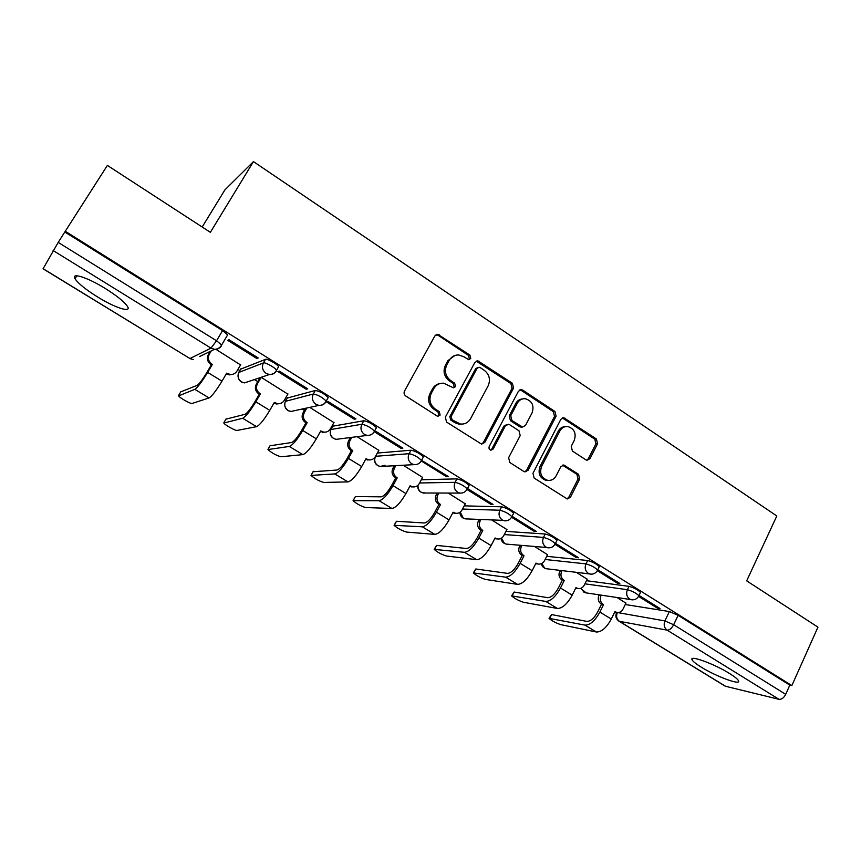 <?xml version="1.0" encoding="UTF-8"?>
<svg xmlns="http://www.w3.org/2000/svg" width="861" height="861" viewBox="0 0 861 861"><rect width="100%" height="100%" fill="white"/><g stroke="black" fill="none" stroke-linecap="round" stroke-linejoin="round"><path stroke-width="1.29" d="M470.752 358.499L469.902 355.076L437.775 334.294L434.859 335.951L404.519 391.023C403.669 393.014 404.089 394.672 405.779 396.006L436.936 415.928L437.883 416.272L440.132 415.067L439.271 411.612L435.279 409.061C429.951 404.831 428.627 399.558 431.307 393.229L433.815 388.634C436.118 384.792 439.411 382.984 443.706 383.21L453.381 387.805L455.534 386.621L454.673 383.188L450.723 380.605C445.449 376.365 444.136 371.113 446.784 364.849L449.27 360.307C451.455 356.626 454.608 354.85 458.709 354.969L463.702 356.691L468.696 359.661L470.752 358.499M468.61 359.65L469.342 358.843L468.492 355.421L438.077 335.263L436.064 334.714M437.775 416.25L438.787 415.271L437.926 411.827L433.944 409.276L435.279 409.061M453.284 387.794L454.156 386.89L453.295 383.468L449.345 380.896L450.723 380.605M423.031 457.611L421.503 460.441C419.867 463.455 417.381 464.854 414.055 464.639L411.655 463.724C408.243 461.098 407.404 457.74 409.126 453.682L375.547 456.308L377.333 453.069L411.009 450.206L409.126 453.682C414.023 454.791 418.145 457.051 421.503 460.441L421.158 461.087M376.053 428.369L376.429 427.669C372.888 424.064 368.691 421.761 363.837 420.738L332.712 426.217M327.772 398.342L328.192 397.588C324.436 393.768 320.152 391.389 315.363 390.464L287.283 398.051M278.125 367.507L278.609 366.668C277.769 364.386 267.093 358.402 265.522 359.338L240.682 369.143M105.322 288.521C87.467 277.36 70.774 272.098 75.015 278.727C78.179 283.463 85.713 289.544 97.605 296.98C114.911 307.732 131.561 313.2 127.579 306.602C124.673 302.082 117.257 296.055 105.322 288.521M729.525 673.496C714.221 663.853 689.058 654.737 692.05 659.741C692.868 661.399 695.936 663.874 701.252 667.157C716.061 676.455 741.16 685.743 738.523 680.793C737.769 679.189 734.777 676.757 729.525 673.496M585.867 459.839L587.03 460.28L590.022 458.612L597.577 443.695L596.436 439.002L563.74 417.703L560.823 419.361L532.97 473.281L534.143 478.059L567.27 498.971L570.423 497.271L579.69 478.985L578.538 474.271L563.858 465.048L560.78 466.737L556.131 475.821C554.183 479.243 551.374 480.761 547.714 480.363C541.343 478.059 539.309 473.421 541.591 466.447L559.887 430.974C561.716 427.766 564.342 426.281 567.765 426.529C574.33 428.67 576.493 433.309 574.244 440.434L571.241 446.299L572.404 451.024L585.867 459.839M65.264 231.265L107.377 165.42L210.364 232.33L253.457 161.61L776.816 515.987L746.681 580.852L817.95 627.152L791.851 685.593L65.264 231.265L58.204 242.404L216.531 340.762L221.632 345.003L221.062 345.961M513.554 388.063L512.37 383.242L477.801 360.791L474.874 362.449L445.341 417.165L446.568 422.084L481.579 444.136L484.786 442.425L513.554 388.063L512.058 388.333L510.874 383.522L476.208 361.125M522.735 390.119L554.936 411.483L556.098 416.229L528.159 470.192L524.973 471.903L523.822 471.462L509.83 462.518L508.625 457.697L520.184 435.591L519 430.78L509.712 424.742L508.41 424.269L505.332 425.947L493.181 449.022L490.942 450.217C489.177 449.614 488.617 448.377 489.242 446.493L518.397 391.271L521.325 389.613L522.735 390.119L521.217 390.377L553.354 411.676L554.936 411.483M625.258 604.519L669.374 611.547L664.907 620.921L673.657 624.731L785.706 694.343C783.844 697.884 781.616 699.552 779.022 699.326L725.253 686.206L618.994 621.19M237.937 369.38L239.842 370.564M254.415 379.55L257.762 381.617M285.292 398.6L286.53 399.364M302.179 409.018L304.428 410.406M331.42 427.067L332.023 427.433M348.737 437.743L349.91 438.475M202.184 227.024L224.893 189.894L253.457 161.61M791.851 685.593L789.817 685.141L785.706 694.343M64.844 232.007L222.569 330.592L227.638 334.886L227.056 335.865M43.104 268.686L189.947 358.542L43.061 268.793L58.204 242.404M240.553 364.924L215.874 349.297M256.815 358.477L258.182 357.939L228.961 339.718L227.702 340.343L256.815 358.477L257.407 357.466M306.193 389.247L307.732 388.838L279.308 371.123L277.877 371.608L306.193 389.247L306.764 388.246M287.854 394.134L261.131 377.301M354.226 419.189L355.937 418.909L328.278 401.667L326.674 402.022L354.226 419.189L354.786 418.188M333.928 422.6L309.745 407.382M374.417 431.77L400.989 448.333L402.851 448.161L375.934 431.383L374.567 431.565M378.829 450.346L357.1 436.688M400.989 448.333L401.527 447.343M421.363 461.033L446.525 476.714L448.538 476.65L421.546 460.355M422.59 477.403L403.249 465.241M446.525 476.714L447.053 475.724M465.274 503.803L448.215 493.062M467.06 489.511L490.878 504.352L491.383 503.373M490.878 504.352L493.03 504.395L467.512 488.488M506.914 529.547L492.051 520.184M462.508 509.055L499.875 510.229C504.858 511.499 508.851 513.64 511.854 516.675L511.563 517.246L534.089 531.291L534.584 530.311M534.089 531.291L536.371 531.431L512.058 516.266M547.542 554.678L534.789 546.627M554.979 544.313L576.213 557.541L576.698 556.572M576.213 557.541L578.624 557.777L555.474 543.345M587.191 579.205L576.472 572.425M597.308 570.682L617.283 583.134L617.757 582.176M617.283 583.134L619.812 583.467L597.782 569.724M586.459 580.691L629.036 586.352L627.4 589.699C632.48 591.152 636.311 593.175 638.884 595.769L638.668 596.221M546.713 556.314L587.654 560.511L585.975 563.89C591.033 565.29 594.908 567.345 597.609 570.079L597.373 570.563M505.967 531.377L545.207 534.014L543.485 537.404C548.5 538.738 552.439 540.848 555.28 543.721L555.022 544.238M464.197 505.859L501.651 506.806L499.875 510.229C498.25 514.221 499.057 517.472 502.297 519.99L504.309 520.787C507.689 521.12 510.207 519.753 511.854 516.675L513.619 513.253C510.627 510.207 506.645 508.055 501.651 506.806M421.33 479.749L456.933 478.877L455.103 482.332C460.043 483.527 464.101 485.722 467.275 488.93L466.953 489.532M638.561 596.404L657.341 608.103L659.989 608.523L639.034 595.457M625.915 603.152L617.133 597.577M657.341 608.103L657.793 607.156M640.283 592.874L640.498 592.422C637.936 589.817 634.116 587.794 629.036 586.352M599.041 567.184L599.278 566.699C596.587 563.955 592.712 561.899 587.654 560.511M556.733 540.848L557.002 540.321C554.161 537.425 550.233 535.327 545.207 534.014M513.328 513.823L513.619 513.253M468.771 486.088L469.094 485.475C465.941 482.257 461.883 480.051 456.933 478.877M423.386 456.954C420.039 453.553 415.917 451.304 411.009 450.206M789.817 685.141L678.124 615.324L669.374 611.547M454.952 355.453L447.903 360.641L449.27 360.307M449.345 380.896C444.093 376.666 442.78 371.425 445.428 365.182L447.903 360.641M440.089 383.532C436.775 384.071 434.235 385.857 432.48 388.903L433.815 388.634M433.944 409.276C428.627 405.057 427.304 399.805 429.983 393.488L432.48 388.903M481.536 444.125L483.344 442.543L512.058 388.333M480.18 367.593L479.125 367.227L477.059 368.39L451.207 416.38L452.068 419.813L460.463 424.042C464.886 424.387 468.276 422.568 470.633 418.586L488.133 385.868C490.705 379.679 489.425 374.492 484.269 370.295L480.18 367.593M477.93 367.486L475.638 368.702L477.059 368.39M462.206 424.107L459.064 424.215L454.856 422.665L450.69 420.007L449.829 416.573L475.638 368.702M524.747 471.86L526.62 470.257L554.516 416.423L553.354 411.676M507.043 424.419L503.846 426.12L491.717 449.13L493.181 449.022M490.652 450.152L491.717 449.13M532.076 412.871C534.39 405.553 532.12 400.839 525.242 398.718C521.809 398.525 519.172 400.01 517.343 403.163L510.734 415.702L511.929 420.523L522.498 427.045L525.533 425.366L532.076 412.871M522.552 398.923C519.613 399.17 517.375 400.656 515.836 403.389L517.343 403.163M522.283 427.067L519.689 426.733L510.433 420.706L509.238 415.895L515.836 403.389M521.217 390.377L519.84 389.872M565.343 426.636C562.265 426.722 559.908 428.218 558.283 431.124L559.887 430.974M548.285 480.438L546.143 480.395C539.782 478.092 537.748 473.464 540.03 466.511L558.283 431.124M566.904 498.885L568.809 497.26L578.054 479.017L576.902 474.314L562.524 465.177M586.707 460.215L588.364 458.698L595.909 443.813L594.768 439.132L562.33 417.919M180.735 391.873L197.158 385.362C199.192 384.049 202.367 379.852 206.683 372.791L211.408 364.816L212.387 364.386L207.641 372.393C201.797 381.94 197.524 387.59 194.801 389.333L178.614 395.877C179.583 397.825 190.884 404.164 192.121 403.454L209.051 397.943C211.871 396.275 216.176 390.679 221.977 381.154L226.68 373.168L230.285 374.503C233.17 374.653 235.376 373.523 236.915 371.134L240.703 364.666M211.408 364.816L210.945 364.526C207.383 361.835 206.522 358.52 208.351 354.581L209.32 354.119C207.479 358.079 208.351 361.405 211.914 364.106L212.387 364.386M211.225 350.922L209.32 354.119M232.868 374.266L229.263 374.89L226.239 373.911M210.245 351.385L208.351 354.581M225.926 419.156L244.965 414.324C247.236 413.183 250.476 409.115 254.705 402.119L259.29 394.209L260.409 393.886L255.814 401.818C250.099 411.278 245.719 416.767 242.673 418.263L223.838 423.042C224.732 424.904 235.623 430.974 237.087 430.435L256.556 426.658C259.688 425.216 264.101 419.791 269.773 410.353L274.336 402.431L277.619 403.701C280.514 403.906 282.742 402.787 284.291 400.333L287.983 393.918M259.29 394.209L258.838 393.929C255.373 391.303 254.533 388.031 256.298 384.124L257.417 383.769C255.642 387.687 256.481 390.969 259.957 393.606L260.409 393.886M261.163 377.322L257.417 383.769M279.438 403.669L276.456 403.992L273.916 403.163M260.065 377.656L256.298 384.124M270.031 445.772L291.535 442.532C294.042 441.564 297.357 437.625 301.49 430.694L305.946 422.837L307.194 422.611L302.728 430.489C297.142 439.863 292.665 445.18 289.318 446.45L267.965 449.55C271.872 453.026 276.209 455.426 280.966 456.76L302.835 454.63C306.279 453.413 310.778 448.14 316.331 438.809L320.766 430.941L323.768 432.136C326.663 432.405 328.891 431.286 330.452 428.778L334.036 422.407M305.946 422.837L305.494 422.568C302.125 419.996 301.296 416.778 303.018 412.903L304.267 412.645C302.545 416.53 303.373 419.759 306.753 422.342L307.194 422.611M306.903 407.996L304.267 412.645M324.984 432.2L320.357 431.662M305.655 408.265L303.018 412.903M313.07 471.742L336.931 470.031C339.643 469.223 343.022 465.392 347.069 458.536L351.396 450.733L352.784 450.604L348.447 458.429C342.979 467.706 338.416 472.872 334.768 473.927L311.025 475.412C314.728 478.716 318.99 481.062 323.801 482.461L347.952 481.891C351.686 480.901 356.271 475.778 361.706 466.533L366 458.719L368.766 459.86C371.651 460.172 373.878 459.053 375.439 456.513L378.915 450.185M351.396 450.733L350.965 450.475C347.672 447.968 346.865 444.793 348.533 440.94L349.91 440.778C348.242 444.631 349.049 447.817 352.353 450.335L352.784 450.604M351.815 437.356L349.91 440.778M369.498 459.935L365.624 459.419M350.438 437.528L348.533 440.94M353.301 500.219L355.389 496.571L381.186 496.84C384.103 496.194 387.547 492.47 391.497 485.669L395.705 477.93L397.222 477.887L393.003 485.658C387.644 494.838 383.005 499.854 379.088 500.704L353.053 500.661C356.572 503.793 360.759 506.096 365.613 507.549L391.938 508.474C395.942 507.689 400.602 502.706 405.929 493.547L410.105 485.798L412.656 486.874C415.519 487.229 417.736 486.121 419.296 483.538L422.676 477.252M395.705 477.93L395.285 477.672C392.078 475.218 391.281 472.086 392.907 468.276L394.413 468.201C392.788 472.032 393.585 475.164 396.792 477.629L397.222 477.887M395.802 465.65L394.413 468.201M413.022 486.928L409.739 486.476M394.295 465.736L392.907 468.276M394.327 524.898L396.469 521.271L424.344 522.982C427.454 522.487 430.952 518.871 434.827 512.134L438.916 504.449L440.541 504.492L436.441 512.198C431.2 521.292 426.486 526.168 422.299 526.814L394.101 525.318C397.448 528.288 401.57 530.537 406.457 532.066L434.837 534.39C439.099 533.809 443.835 528.977 449.044 519.904L453.112 512.209L455.469 513.221C458.31 513.619 460.506 512.51 462.066 509.895L465.349 503.663M438.916 504.449L438.507 504.202C435.375 501.802 434.601 498.713 436.172 494.935L437.797 494.946C436.215 498.734 436.99 501.834 440.132 504.234L440.541 504.492M438.809 493.041L437.797 494.946M455.534 513.242L452.768 512.855M437.184 493.041L436.172 494.935M434.396 548.995L436.592 545.4L466.447 548.489C469.74 548.123 473.292 544.615 477.08 537.953L481.062 530.322L482.795 530.441L478.813 538.093C473.679 547.101 468.89 551.836 464.456 552.299L434.192 549.393C437.366 552.224 441.435 554.43 446.364 556.002L476.693 559.693C481.202 559.284 486.002 554.592 491.104 545.605L495.064 537.964L497.249 538.932C500.069 539.352 502.243 538.243 503.782 535.607L506.978 529.418M481.062 530.322L480.664 530.075C477.607 527.728 476.843 524.683 478.372 520.927L480.104 521.023C478.576 524.779 479.34 527.836 482.397 530.193L482.795 530.441M480.825 519.635L480.104 521.023M496.905 538.9L494.741 538.577M479.093 519.549L478.372 520.927M473.55 572.533L475.799 568.981L507.527 573.372C511.003 573.146 514.598 569.734 518.311 563.126L522.186 555.56L524.026 555.754L520.152 563.352C515.115 572.274 510.272 576.881 505.601 577.15L473.356 572.909C476.391 575.611 480.384 577.774 485.356 579.399L517.536 584.371C522.272 584.145 527.147 579.582 532.141 570.682L535.994 563.094L538.039 564.02C540.816 564.461 542.968 563.352 544.496 560.705L547.596 554.559M522.186 555.56L521.788 555.313C518.806 553.02 518.064 550.018 519.549 546.294L521.389 546.466C519.893 550.19 520.647 553.214 523.628 555.506L524.026 555.754M521.884 545.487L521.389 546.466M537.296 563.933L535.703 563.675M520.055 545.325L519.549 546.294M511.811 595.543L514.125 592.034L547.628 597.674C551.266 597.577 554.914 594.251 558.552 587.708L562.319 580.185L564.256 580.454L560.489 587.998C555.56 596.845 550.642 601.312 545.756 601.419L511.628 595.898C514.523 598.47 518.473 600.601 523.466 602.269L557.411 608.469C562.373 608.415 567.302 603.97 572.199 595.155L575.934 587.622L577.849 588.504C580.594 588.967 582.714 587.859 584.232 585.189L587.245 579.087M562.319 580.185L561.932 579.959C559.026 577.709 558.294 574.739 559.736 571.058L561.673 571.295C560.22 574.997 560.963 577.968 563.88 580.217L564.256 580.454M561.996 570.649L561.673 571.295M576.795 588.343L575.675 588.16M560.059 570.412L559.736 571.058M549.21 618.037L551.589 614.56L586.793 621.394C590.581 621.416 594.262 618.187 597.835 611.697L601.495 604.239L603.539 604.573L599.869 612.063C595.037 620.824 590.065 625.172 584.963 625.118L549.049 618.359C551.815 620.824 555.711 622.912 560.726 624.623L596.35 631.996C601.516 632.103 606.499 627.787 611.299 619.048L614.937 611.579L616.734 612.408C619.436 612.881 621.534 611.784 623.02 609.104L625.969 603.044M601.495 604.239L601.129 604.013C598.287 601.817 597.566 598.879 598.976 595.22L601 595.532C599.59 599.202 600.311 602.14 603.163 604.347L603.539 604.573M615.4 612.171L616.734 612.408M468.492 355.421L469.902 355.076M437.926 411.827L439.271 411.612M453.295 383.468L454.673 383.188M330.893 429.51L361.889 424.247C366.732 425.28 370.94 427.594 374.492 431.178L374.115 431.867M333.003 425.689L331.173 428.961C329.494 432.771 330.312 435.935 333.594 438.443L336.081 439.347L339.46 438.916M285.411 401.355L313.35 393.994C318.139 394.941 322.423 397.319 326.19 401.118L325.781 401.861M287.542 397.61L285.648 400.892C283.926 404.745 284.754 407.953 288.134 410.514L290.857 411.483L295.129 410.557M238.745 372.469L263.444 362.901C265.005 361.975 275.703 367.959 276.553 370.23L276.08 371.059M240.886 368.799L238.938 372.103C237.162 375.988 238.013 379.238 241.478 381.864L244.502 382.887L249.798 381.111M617.391 612.526L664.907 620.921C663.465 624.785 664.218 627.863 667.146 630.155L619.425 621.33L725.952 686.518M779.022 699.326L667.146 630.155C669.514 630.187 671.677 628.379 673.657 624.731L678.124 615.324M189.786 358.574L193.262 359.618L189.947 358.542L210.999 348.135L53.124 250.529M584.899 583.833L627.4 589.699C625.925 593.595 626.679 596.716 629.682 599.052L631.264 599.719C634.708 600.203 637.248 598.89 638.884 595.769L640.498 592.422M545.11 559.478L585.975 563.89C584.458 567.819 585.232 570.972 588.311 573.372L590.011 574.083C593.444 574.513 595.973 573.178 597.609 570.079L599.278 566.699M504.32 534.563L543.485 537.404C541.913 541.365 542.71 544.572 545.863 547.026L547.704 547.779C551.115 548.166 553.645 546.81 555.28 543.721L557.002 540.321M419.598 482.978L455.103 482.332C453.435 486.357 454.264 489.661 457.578 492.234L459.774 493.084C463.132 493.364 465.629 491.975 467.275 488.93L469.094 485.475M363.837 420.738L361.889 424.247C360.113 428.347 360.974 431.748 364.483 434.439L367.12 435.418C370.413 435.569 372.867 434.148 374.492 431.178L376.429 427.669M315.363 390.464L313.35 393.994C311.51 398.137 312.403 401.581 315.998 404.347L318.914 405.391C322.165 405.466 324.586 404.046 326.19 401.118L328.192 397.588M265.522 359.338L263.444 362.901C261.55 367.077 262.454 370.574 266.157 373.416L269.396 374.524C272.582 374.513 274.971 373.082 276.553 370.23L278.609 366.668M276.37 370.951C274.745 373.502 272.42 374.696 269.396 374.524L244.502 382.887C240.811 382.413 238.658 380.325 238.056 376.612M325.921 401.829C324.296 404.444 321.96 405.628 318.914 405.391L290.857 411.483C286.627 410.675 284.593 408.082 284.765 403.691M385.028 465.263L380.185 466.511L377.925 465.672C374.718 463.218 373.922 460.097 375.547 456.308M425.334 493.019L421.158 492.212C418.747 490.555 417.725 488.198 418.091 485.152M507.57 520.528L465.22 518.86L463.326 518.118L460.237 512.08M466.899 518.946L465.22 518.86C461.862 518.042 460.075 515.868 459.86 512.349M550.114 547.779L506.225 544.098L504.481 543.388L501.468 538.168M507.56 544.217L506.225 544.098C503.265 543.366 501.532 541.472 501.027 538.416M591.808 574.19L546.261 568.723L544.647 568.056L541.763 563.514M547.338 568.852L546.261 568.723C543.625 568.066 541.967 566.409 541.278 563.74M632.609 599.859L585.362 592.766L583.866 592.142L581.153 588.203M586.223 592.906L580.615 588.397M222.569 330.592L216.531 340.762L210.999 348.135L214.55 349.308C217.585 349.426 219.921 348.231 221.546 345.724M616.422 613.01L617.315 612.688C615.938 616.304 616.637 619.177 619.425 621.33L618.811 621.072C616.045 618.973 615.249 616.282 616.422 613.01M227.638 334.886L221.632 345.003C220.061 347.812 217.693 349.243 214.55 349.308L199.634 356.529M445.428 365.182L446.784 364.849M429.983 393.488L431.307 393.229M438.077 335.263L439.422 334.854M483.344 442.543L484.786 442.425M477.898 361.663L479.329 361.329M510.874 383.522L512.37 383.242M449.829 416.573L451.207 416.38M450.69 420.007L452.068 419.813M454.856 422.665L456.233 422.493M554.516 416.423L556.098 416.229M526.62 470.257L528.159 470.192M503.846 426.12L505.332 425.947M509.238 415.895L510.734 415.702M510.433 420.706L511.929 420.523M519.689 426.733L521.206 426.572M540.03 466.511L541.591 466.447M563.395 465.553L565.01 465.489M576.902 474.314L578.538 474.271M578.054 479.017L579.69 478.985M568.809 497.26L570.423 497.271M563.428 418.36L565.042 418.177M594.768 439.132L596.436 439.002M595.909 443.813L597.577 443.695M588.364 458.698L590.022 458.612M180.885 391.626L178.657 395.371M210.945 364.526L211.914 364.106M207.641 372.393L221.977 381.154M226.325 373.771L227.143 373.448M194.801 389.333L209.051 397.943M226.12 418.823L223.946 422.547M258.838 393.929L259.957 393.606M255.814 401.818L269.773 410.353M274.078 402.894L274.788 402.711M242.673 418.263L256.556 426.658M270.257 445.374L268.137 449.065M305.494 422.568L306.753 422.342M302.728 430.489L316.331 438.809M320.561 431.307L321.207 431.21M289.318 446.45L302.835 454.63M313.329 471.279L311.273 474.949M350.965 450.475L352.353 450.335M348.447 458.429L361.706 466.533M365.839 459.031L366.431 458.988M334.768 473.927L347.952 481.891M355.389 496.571L353.387 500.219M395.285 477.672L396.792 477.629M393.003 485.658L405.929 493.547M409.965 486.067L410.525 486.056M379.088 500.704L391.938 508.474M396.469 521.271L394.521 524.898M438.507 504.202L440.132 504.234M436.441 512.198L449.044 519.904M422.299 526.814L434.837 534.39M436.592 545.4L434.697 549.006M480.664 530.075L482.397 530.193M478.813 538.093L491.104 545.605M464.456 552.299L476.693 559.693M475.799 568.981L473.948 572.554M521.788 555.313L523.628 555.506M520.152 563.352L532.141 570.682M505.601 577.15L517.536 584.371M514.125 592.034L512.317 595.575M561.932 579.959L563.88 580.217M560.489 587.998L572.199 595.155M545.756 601.419L557.411 608.469M551.589 614.56L549.835 618.09M601.129 604.013L603.163 604.347M599.869 612.063L611.299 619.048M584.963 625.118L596.35 631.996M76.866 275.789L75.015 278.727M692.631 658.504L692.05 659.741M367.12 435.418L336.081 439.347C331.141 438.023 329.376 434.837 330.775 429.79M414.055 464.639L380.185 466.511C375.396 465.134 373.706 461.991 375.095 457.062M459.774 493.084L423.225 493.009C419.35 492.04 417.542 489.511 417.789 485.432M436.43 334.703L437.775 334.294M476.381 361.136L477.801 360.791M459.064 424.215L460.463 424.042M520.97 427.217L522.498 427.045M519.861 389.861L521.325 389.613M546.143 480.395L547.714 480.363M562.803 465.091L563.858 465.048M562.502 417.843L563.74 417.703M229.263 374.89L230.285 374.503M276.456 403.992L277.619 403.701M322.466 432.33L323.768 432.136M367.335 459.957L368.766 459.86M411.106 486.895L412.656 486.874M453.801 513.156L455.469 513.221M495.484 538.782L497.249 538.932M536.155 563.794L538.039 564.02M575.88 588.214L577.849 588.504"/></g></svg>
